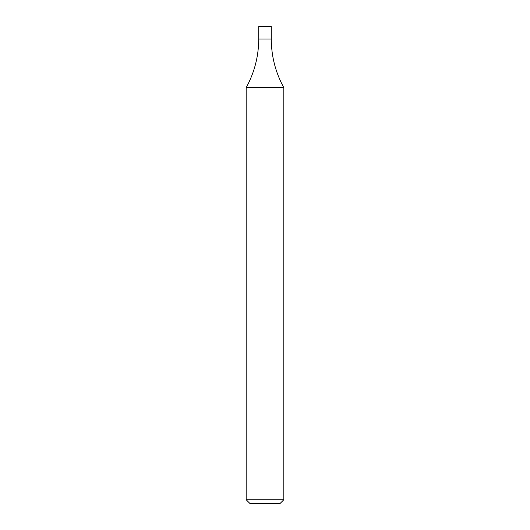 <?xml version="1.0" encoding="UTF-8"?>
<svg xmlns="http://www.w3.org/2000/svg" width="530" height="530" viewBox="0 0 530 530"><rect width="100%" height="100%" fill="white"/><g stroke="black" fill="none" stroke-linecap="round" stroke-linejoin="round"><path stroke-width="0.4" stroke-dasharray="2.65 1.99" d="M283.828 499.737L246.172 499.737M246.172 87.669L283.828 87.669M280.065 503.5L249.935 503.5M258.726 39.054L271.274 39.054L258.726 39.054M258.726 26.5L271.274 26.5"/><path stroke-width="0.79" d="M283.828 499.737L280.065 503.5L249.935 503.5L246.172 499.737L283.828 499.737L283.828 87.669L246.172 87.669C254.466 72.524 258.653 56.319 258.726 39.054L271.274 39.054L258.726 39.054L258.726 26.5L271.274 26.5L271.274 39.054C271.347 56.319 275.534 72.524 283.828 87.669M246.172 499.737L246.172 87.669"/></g></svg>
